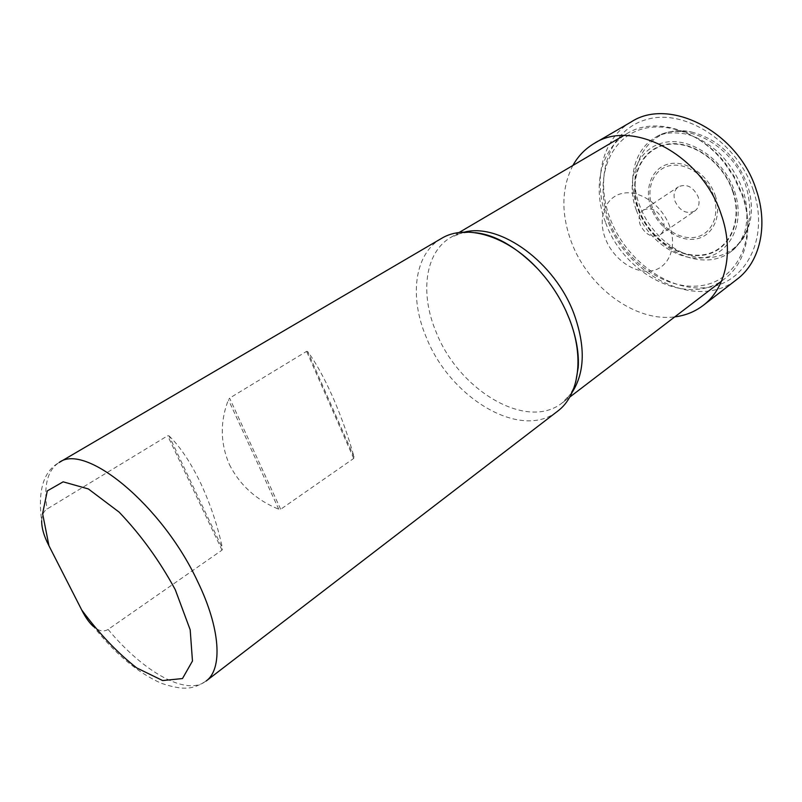 <?xml version="1.0" encoding="UTF-8"?>
<svg xmlns="http://www.w3.org/2000/svg" width="802" height="802" viewBox="0 0 802 802"><rect width="100%" height="100%" fill="white"/><g stroke="black" fill="none" stroke-linecap="round" stroke-linejoin="round"><path stroke-width="0.6" stroke-dasharray="4.01 3.01" d="M108.09 629.44C143.558 672.056 186.415 696.577 206.104 681.038C194.936 687.805 186.846 691.936 161.192 683.244C137.744 672.728 115.187 653.851 93.523 626.603C98.917 631.164 103.779 632.106 108.09 629.44L222.024 550.122L222.485 548.357L169.052 435.897L167.658 435.757L47.057 509.029C43.719 511.175 41.925 515.095 41.674 520.779C37.624 490.784 43.418 471.375 59.047 462.543C47.488 470.193 43.498 485.691 47.057 509.029M169.052 435.897C179.999 446.443 190.535 462.193 200.66 483.145C210.535 504.508 217.813 526.242 222.485 548.357M229.392 464.538C239.898 485.21 256.349 500.117 278.755 509.23L280.68 509.28L229.603 398.133L228.42 399.787C219.948 421.672 220.269 443.255 229.392 464.538M354.023 456.899L307.687 351.587C315.787 362.494 324.208 377.782 332.97 397.471C341.612 417.461 348.629 437.27 354.023 456.899L353.712 458.433L280.68 509.28M441.3 238.535C414.223 254.023 409.11 297.021 426.193 337.091C449.752 397.682 520.749 440.93 557.54 411.256M307.687 351.587L306.585 351.366L229.603 398.133M605.44 222.104C592.117 187.437 600.437 148.861 627.244 133.443C654.091 116.551 698.492 129.022 724.787 163.528L733.77 176.881L742.431 195.899C754.081 228.971 746.071 262.966 724.918 278.575C688.317 307.948 623.435 274.805 605.44 222.104M608.949 220.51C596.036 186.054 604.678 148.36 631.485 133.413C658.091 118.245 699.905 130.525 725.429 163.357L734.171 176.35L742.602 194.856C758.08 239.407 736.366 281.542 700.457 285.733C664.728 290.585 623.575 260.369 608.949 220.51M732.547 191.056C743.233 221.552 728.677 251.206 703.514 254.735C678.492 258.715 649.079 237.613 638.913 209.382C628.417 181.232 639.555 151.007 664.567 145.142C689.409 138.826 722.241 160.49 732.547 191.056M631.144 121.954C601.62 138.786 592.447 180.931 606.913 218.595C626.382 275.728 696.968 311.607 737.028 279.286M572.889 165.463C561.45 187.919 560.909 213.312 571.255 241.653C587.786 286.905 634.823 322.284 674.793 316.87M691.524 132.019C717.62 138.856 736.216 156.37 747.294 184.53C751.364 196.69 752.416 208.37 750.441 219.558C743.043 247.227 725.67 259.848 698.321 257.442C673.55 253.723 649.379 232.149 639.785 205.823C623.495 165.362 650.512 122.465 691.524 132.019C676.106 129.603 663.825 131.558 654.663 137.884C633.921 150.205 627.124 180.159 637.319 207.227C651.174 248.66 702.161 274.214 731.133 251.497L741.559 240.821C744.076 237.472 747.925 230.976 750.441 219.558M694.763 211.076C698.913 207.828 700.036 203.036 698.131 196.721C693.118 186.736 686.552 183.427 678.422 186.796C674.191 190.094 673.058 194.916 675.013 201.262C680.016 211.207 686.592 214.475 694.763 211.076L659.996 234.806C651.896 238.144 645.279 234.755 640.136 224.63C638.091 218.184 639.164 213.332 643.344 210.064L678.422 186.796M643.344 210.064C651.404 206.806 658.001 210.244 663.134 220.38C665.119 226.776 664.076 231.577 659.996 234.806M669.76 226.535C662.221 205.152 639.555 189.523 622.422 193.372C605.159 196.911 597.54 217.974 605.219 238.144C612.658 258.354 633.63 273.672 650.883 270.986C668.236 268.62 677.55 247.878 669.76 226.535M222.024 550.122L167.658 435.757M572.197 392.278L562.302 402.804C526.824 431.346 458.554 390.093 436.077 331.918C419.777 293.482 424.89 252.269 450.924 237.312L458.985 232.56M464.408 232.109L450.924 237.312C456.879 233.502 464.889 231.948 474.964 232.66M278.755 509.23L228.42 399.787M353.712 458.433L306.585 351.366M636.307 210.124C646.953 239.678 677.71 261.783 703.945 257.673C730.311 254.034 745.659 222.966 734.452 190.936C723.645 158.826 689.118 136.089 663.094 142.766C636.878 148.971 625.299 180.661 636.307 210.124M732.928 190.986C722.542 160.179 689.439 138.345 664.417 144.721C639.214 150.636 628.006 181.092 638.582 209.442C648.818 237.883 678.442 259.136 703.655 255.136C729.008 251.587 743.685 221.713 732.928 190.986M715.173 195.337C722.482 215.969 712.918 236.349 695.705 239.006C678.592 241.953 658.101 227.417 651.114 207.838C643.886 188.31 651.846 167.658 668.988 163.909C686.021 159.859 708.116 174.666 715.173 195.337M713.519 195.708C706.793 176.019 685.76 161.914 669.53 165.753C653.189 169.292 645.57 188.981 652.457 207.618C659.124 226.304 678.692 240.169 695.003 237.332C711.404 234.775 720.487 215.337 713.519 195.708M753.238 190.124C769.73 237.963 746.081 283.036 707.575 287.437C669.249 292.55 625.43 260.359 609.851 217.893C593.781 175.568 609.39 129.122 647.545 119.237C685.419 108.621 737.289 142.155 753.238 190.124M731.133 251.497L731.284 251.377C749.309 236.329 754.171 214.465 745.86 185.803C732.707 143.969 682.743 118.876 654.833 137.784L654.663 137.884M575.666 382.283C574.653 386.935 568.598 398.995 562.302 402.804L569.741 397.12M354.043 456.99L307.657 351.537M623.545 135.618L627.244 133.443M725.429 163.357L724.787 163.528M734.171 176.35L733.77 176.881M721.509 281.181L724.918 278.575M654.833 137.784C661.52 133.162 671.334 131.819 684.286 133.744C694.913 135.688 706.372 141.974 718.662 152.601C729.279 163.147 737.238 175.357 742.532 189.242C749.69 208.36 746.522 229.272 743.685 234.395C740.296 242.394 736.156 248.059 731.284 251.377"/><path stroke-width="1.2" d="M93.523 626.603C89.383 622.943 85.453 617.41 81.734 610.011L48.972 545.811C44.05 536.408 41.614 528.067 41.674 520.779M537.42 268.52C506.493 235.197 465.33 223.608 441.3 238.535L59.047 462.543C85.152 442.333 162.034 505.12 197.533 581.28C220.6 628.517 222.856 669.139 206.104 681.038L557.54 411.256C578.753 395.667 584.678 357.923 569.46 319.226L565.961 310.925C558.723 295.256 549.22 281.121 537.42 268.52C515.846 246.575 495.024 234.615 474.964 232.66M594.142 143.498C632.036 118.275 702.031 154.886 721.188 214.405C734.311 251.126 725.93 288.479 703.143 305.442L737.028 279.286C759.885 262.264 768.687 225.492 756.196 189.693C738.03 131.658 669.179 96.721 631.144 121.954L594.142 143.498C585.169 148.811 578.092 156.129 572.889 165.463M703.143 305.442C694.843 311.757 685.389 315.567 674.793 316.87M81.734 610.011C99.207 633.62 117.513 652.908 136.651 667.876L162.676 680.567L182.485 678.552L192.47 661.018L190.184 629.811L175.277 589.711C159.508 560.658 140.791 534.794 119.117 512.117L88.35 488.939L63.137 481.832L47.288 490.904L42.596 513.631L48.972 545.811M464.408 232.109C500.137 222.655 555.265 262.465 574.142 314.254C585.54 346.344 584.899 372.349 572.197 392.278M565.961 310.925L569.48 319.146C576.197 336.8 579.114 352.89 578.232 367.406L575.666 382.283M458.985 232.56L623.545 135.618M569.741 397.12L721.509 281.181"/></g></svg>
